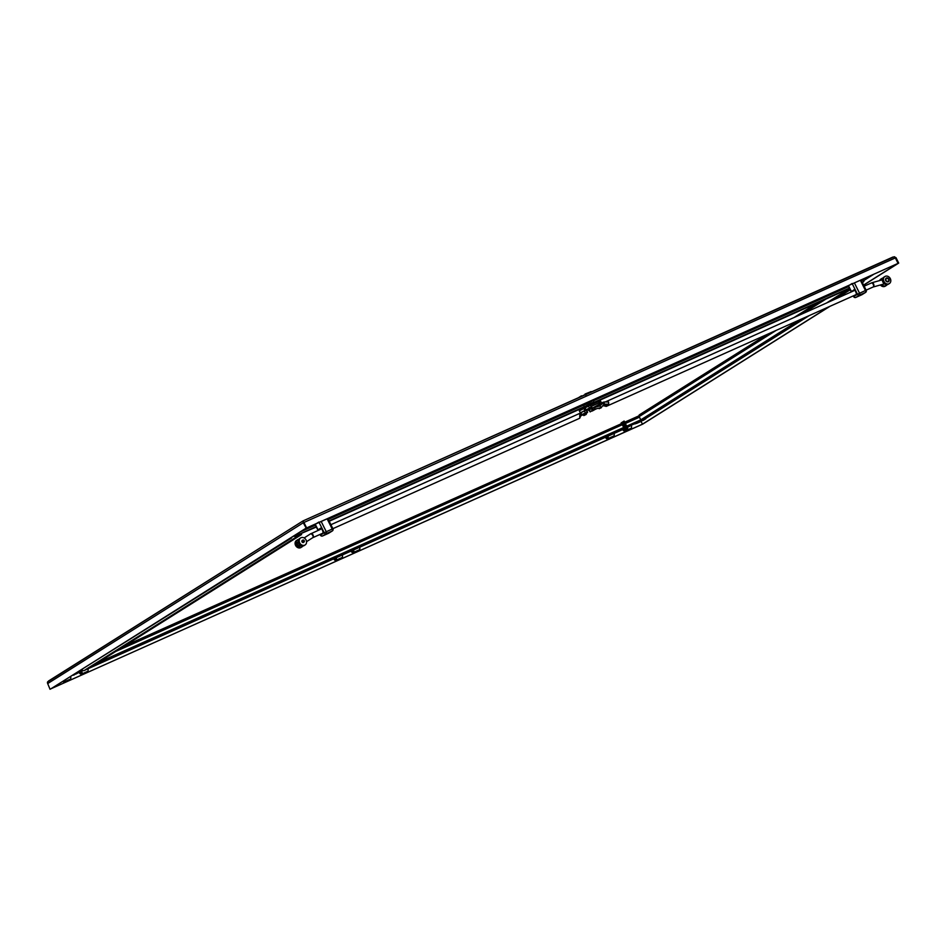 <?xml version="1.0" encoding="UTF-8"?>
<svg xmlns="http://www.w3.org/2000/svg" width="946" height="946" viewBox="0 0 946 946"><rect width="100%" height="100%" fill="white"/><g stroke="black" fill="none" stroke-linecap="round" stroke-linejoin="round"><path stroke-width="1.42" d="M624.041 421.597L621.546 422.827M622.882 422.212L621.64 422.767M624.147 421.053L621.108 422.957M623.97 421.455L622.645 422.59M623.58 422.779L124.304 646.059M622.515 423.974L624.857 422.389L622.314 423.796M625.034 422.767L621.971 424.068M623.651 423.914L622.149 424.435M624.029 424.659L622.539 425.203M625.779 424.246L622.894 425.925L625.791 424.281L622.728 425.582L625.613 423.903L622.894 425.239L625.022 423.512L115.696 651.475M624.88 425.381L623.26 426.031M626.335 425.369L623.627 426.764M625.436 426.492L623.993 426.953M625.613 426.871L623.993 427.509M624.549 428.065L626.891 426.48L623.84 427.805M627.08 426.847L624.194 428.526L626.749 426.835M624.786 428.538L626.938 427.202L624.194 428.526M627.446 427.592L624.395 428.916M626.063 428.751L627.636 427.97L625.389 429.472M625.294 429.543L627.636 427.97L624.928 429.366M625.105 429.177L627.47 428.266L624.75 429.638M624.36 427.687L95.404 664.234M623.674 426.315L625.992 425.286L623.26 426.67M623.178 423.477L622.302 424.115M626.808 429.472L625.566 430.016L626.808 429.472M627.541 429.035L627.517 428.786C622.054 431.542 628.582 427.616 627.304 428.621M627.706 428.562L625.117 429.697M623.852 421.703L621.747 422.992M624.537 422.377L622.161 423.761L624.857 422.389M623.367 423.843L622.208 424.482M623.556 424.222L622.669 424.849M623.733 424.588L624.325 424.269M623.154 425.665L624.738 425.061M626.146 424.99L623.13 426.339M624.845 426.823L623.686 427.45M624.088 427.521L625.661 426.918M626.571 426.457L624.194 427.84L626.891 426.48M624.419 427.793L626.76 426.835L624.537 428.254M625.59 428.302L624.715 428.94M625.956 429.046L627.647 427.994M623.39 422.413L621.652 423.37M622.563 424.08L624.88 423.063L622.492 424.482M622.752 424.458L625.058 422.791M624.502 424.636L623.047 425.594M624.691 425.002L623.603 425.901M625.826 424.979L623.414 426.339M625.247 426.126L623.781 427.084M626.902 426.516L624.053 428.195M625.98 427.604L624.384 428.857M626.358 428.349L624.762 429.59A1.525 0.828 -114.1 0 0 624.798 429.248M626.678 428.952L627.529 428.68L626.678 428.952M830.02 306.291L642.724 424.127L51.037 688.735L642.464 424.175L641.081 421.384M829.382 306.575L642.464 424.175M305.996 528.211L50.658 688.972L306.634 527.927L303.914 522.488L306.634 527.927L898.061 263.366L306.244 528.175L303.276 522.771L895.342 257.927A1.939 1.052 -114.1 0 0 894.254 256.744L303.016 520.927L303.914 522.488M303.276 522.771L302.897 520.986L47.619 681.865A1.939 1.62 -122.2 0 0 47.69 683.568L50.02 689.256M48.542 681.002L302.803 521.069M302.897 520.986L303.335 521.695M863.639 285.148L898.7 263.083L895.98 257.631L895.342 257.927L898.061 263.366L863.592 285.053M898.7 263.083L898.061 263.366L895.342 257.915M895.566 257.82A1.939 1.62 57.8 0 0 894.254 256.744L894.254 256.744M643.091 420.45A1.549 0.84 -114.1 0 0 643.15 420.426A1.549 0.84 -114.1 0 0 643.209 420.391L645.822 418.747L643.907 419.61M639.2 420.982L626.867 426.504M82.361 670.075L76.602 672.653M76.224 672.89L76.496 673.422L82.941 670.548M636.232 423.039L625.838 427.687M624.254 428.396L91.407 666.753M73.031 674.888A1.549 0.84 -114.1 0 0 73.812 675.101A1.549 0.84 -114.1 0 0 73.871 675.077L76.496 673.422M89.421 668.006L90.319 667.438M94.517 665.558L93.205 666.28L94.517 665.558M105.136 660.805L103.824 661.526L105.136 660.805M115.767 656.063L114.442 656.772L115.767 656.063M126.386 651.309L125.061 652.019L126.386 651.309M137.004 646.556L135.692 647.265L137.004 646.556M147.623 641.802L146.311 642.523L147.623 641.802M158.254 637.048L156.93 637.77L158.254 637.048M168.873 632.295L167.548 633.016L168.873 632.295M179.492 627.553L178.179 628.262L179.492 627.553M190.111 622.799L188.798 623.509L190.111 622.799M200.741 618.045L199.417 618.767L200.741 618.045M211.36 613.292L210.036 614.013L211.36 613.292M221.979 608.538L220.666 609.259L221.979 608.538M232.598 603.796L231.285 604.506L232.598 603.796M243.228 599.043L241.904 599.752L243.228 599.043M253.847 594.289L252.535 594.999L253.847 594.289M264.466 589.535L263.154 590.257L264.466 589.535M275.085 584.782L273.772 585.503L275.085 584.782M285.716 580.028L284.391 580.749L285.716 580.028M296.335 575.286L295.022 575.996L296.335 575.286M306.953 570.533L305.641 571.242L306.953 570.533M317.584 565.779L316.26 566.5L317.584 565.779M328.203 561.025L326.878 561.747L328.203 561.025M338.822 556.272L337.509 556.993L338.822 556.272M349.441 551.53L348.128 552.239L349.441 551.53M360.071 546.776L358.747 547.486L360.071 546.776M370.69 542.023L369.366 542.732L370.69 542.023M381.309 537.269L379.996 537.99L381.309 537.269M391.928 532.515L390.615 533.237L391.928 532.515M402.558 527.762L401.234 528.483L402.558 527.762M413.177 523.02L411.853 523.729L413.177 523.02M423.796 518.266L422.484 518.976L423.796 518.266M434.415 513.512L433.102 514.234L434.415 513.512M445.046 508.759L443.721 509.48L445.046 508.759M455.665 504.005L454.34 504.726L455.665 504.005M466.283 499.263L464.971 499.973L466.283 499.263M476.902 494.51L475.59 495.219L476.902 494.51M487.533 489.756L486.209 490.466L487.533 489.756M498.152 485.002L496.827 485.724L498.152 485.002M508.771 480.249L507.458 480.97L508.771 480.249M519.389 475.507L518.077 476.216L519.389 475.507M530.02 470.753L528.696 471.463L530.02 470.753M540.639 466L539.326 466.709L540.639 466M551.258 461.246L549.945 461.967L551.258 461.246M561.877 456.492L560.564 457.214L561.877 456.492M572.507 451.739L571.183 452.46L572.507 451.739M583.126 446.997L581.814 447.706L583.126 446.997M593.745 442.243L592.433 442.953L593.745 442.243M604.376 437.49L603.051 438.211L604.376 437.49M614.995 432.736L613.67 433.457L614.995 432.736M630.923 425.605L627.695 427.178L630.923 425.605M636.315 423.193L634.92 423.95L636.362 423.288M641.613 421.041L643.103 420.107M78.613 672.594L75.976 674.025L78.613 672.594M294.549 535.531A1.549 0.84 65.9 0 1 294.253 536.429L316.342 527.028M329.196 521.27L585.148 406.78M594.277 402.689L849.591 288.483L826.579 302.968M863.178 279.046L863.615 279.91A1.549 0.84 65.9 0 1 863.58 281.754L862.338 282.535M849.437 288.199L845.913 289.89L849.473 288.258M842.933 291.262L844.258 290.552L842.933 291.262M832.314 296.015L833.627 295.306L832.314 296.015M821.696 300.769L823.008 300.048L821.696 300.769M811.065 305.523L812.389 304.801L811.065 305.523M800.446 310.276L801.77 309.555L800.446 310.276M789.827 315.018L791.14 314.309L789.827 315.018M779.208 319.772L780.521 319.062L779.208 319.772M768.578 324.525L769.902 323.804L768.578 324.525M757.959 329.279L759.283 328.558L757.959 329.279M747.34 334.033L748.653 333.311L747.34 334.033M736.721 338.774L738.034 338.065L736.721 338.774M726.09 343.528L727.415 342.819L726.09 343.528M715.472 348.282L716.784 347.572L715.472 348.282M704.853 353.035L706.165 352.314L704.853 353.035M694.222 357.789L695.547 357.068L694.222 357.789M683.603 362.543L684.928 361.821L683.603 362.543M672.984 367.285L674.297 366.575L672.984 367.285M662.366 372.038L663.678 371.329L662.366 372.038M651.735 376.792L653.059 376.07L651.735 376.792M641.116 381.545L642.44 380.824L641.116 381.545M630.497 386.299L631.81 385.578L630.497 386.299M619.878 391.041L621.191 390.331L619.878 391.041M609.248 395.795L610.572 395.085L609.248 395.795M598.629 400.548L599.953 399.839L598.629 400.548M577.391 410.056L578.704 409.334L577.391 410.056M566.76 414.809L568.085 414.088L566.76 414.809M556.142 419.551L557.466 418.841L556.142 419.551M545.523 424.305L546.835 423.595L545.523 424.305M534.904 429.058L536.216 428.337L534.904 429.058M524.273 433.812L525.598 433.091L524.273 433.812M513.654 438.566L514.979 437.844L513.654 438.566M503.036 443.307L504.348 442.598L503.036 443.307M492.417 448.061L493.729 447.352L492.417 448.061M481.786 452.815L483.11 452.105L481.786 452.815M471.167 457.568L472.492 456.847L471.167 457.568M460.548 462.322L461.861 461.601L460.548 462.322M449.929 467.064L451.242 466.354L449.929 467.064M439.299 471.818L440.623 471.108L439.299 471.818M428.68 476.571L429.992 475.862L428.68 476.571M418.061 481.325L419.374 480.603L418.061 481.325M407.442 486.078L408.755 485.357L407.442 486.078M396.812 490.832L398.136 490.111L396.812 490.832M386.193 495.574L387.505 494.864L386.193 495.574M375.574 500.328L376.886 499.618L375.574 500.328M364.943 505.081L366.268 504.36L364.943 505.081M354.324 509.835L355.649 509.114L354.324 509.835M343.705 514.589L345.018 513.867L343.705 514.589M333.087 519.33L334.399 518.621L333.087 519.33M311.837 528.838L313.161 528.128L311.837 528.838M306.528 531.214L309.756 529.642L306.48 531.12M301.218 533.591L302.531 532.87L301.218 533.591M295.034 536.441L297.671 535.01L295.034 536.441M81.935 669.295L82.16 669.744A1.549 1.301 57.8 0 0 84.04 670.596L88.368 668.668L301.585 534.525L301.289 533.934L296.949 535.874A0.887 0.745 57.8 0 1 296.488 535.897M295.826 536.193A1.549 1.301 57.8 0 0 297.245 536.465L301.585 534.525M288.435 542.271L290.055 541.514L288.435 542.271M282.014 546.315L283.634 545.546L282.014 546.315M275.593 550.359L277.213 549.591L275.593 550.359M269.172 554.391L270.781 553.635L269.172 554.391M262.752 558.436L264.36 557.667L262.752 558.436M256.331 562.48L257.939 561.711L256.331 562.48M249.91 566.512L251.518 565.755L249.91 566.512M243.489 570.556L245.097 569.788L243.489 570.556M237.068 574.6L238.676 573.832L237.068 574.6M230.647 578.633L232.255 577.876L230.647 578.633M224.214 582.677L225.834 581.908L224.214 582.677M217.793 586.721L219.413 585.952L217.793 586.721M211.372 590.753L212.992 589.997L211.372 590.753M204.951 594.798L206.571 594.029L204.951 594.798M198.53 598.842L200.138 598.073L198.53 598.842M192.109 602.874L193.717 602.117L192.109 602.874M185.688 606.918L187.296 606.15L185.688 606.918M179.267 610.962L180.875 610.194L179.267 610.962M172.846 614.995L174.454 614.238L172.846 614.995M166.425 619.039L168.033 618.27L166.425 619.039M160.004 623.083L161.612 622.314L160.004 623.083M153.583 627.115L155.191 626.358L153.583 627.115M147.15 631.159L148.77 630.391L147.15 631.159M140.729 635.204L142.349 634.435L140.729 635.204M134.308 639.236L135.928 638.479L134.308 639.236M127.887 643.28L129.496 642.511L127.887 643.28M121.466 647.324L123.075 646.556L121.466 647.324M115.045 651.356L116.654 650.6L115.045 651.356M108.624 655.401L110.233 654.632L108.624 655.401M102.203 659.445L103.812 658.676L102.203 659.445M95.783 663.477L97.391 662.72L95.783 663.477M296.346 537.565L294.738 538.333L296.346 537.565M298.853 536.051L295.625 537.588L298.853 536.051M293.142 539.587L291.522 540.355L293.142 539.587M88.983 668.089L85.755 669.614L88.983 668.089M90.84 666.859L89.231 667.616L90.84 666.859M94.056 664.837L92.448 665.606L94.056 664.837M849.957 289.228L831.581 300.733M849.662 288.636L849.674 289.346M849.378 288.755L827.289 302.649M800.553 319.464L636.161 422.897L636.457 423.489L804.857 317.549M641.057 421.384A1.549 1.301 -122.2 0 1 640.797 421.549L636.457 423.489M767.395 334.305L639.65 414.667A1.549 1.301 57.8 0 0 639.153 416.595L640.785 419.858A0.887 0.745 -122.2 0 1 640.832 419.965M649.606 415.743L647.998 416.5L649.606 415.743M656.027 411.699L654.419 412.468L656.027 411.699M662.448 407.655L660.84 408.424L662.448 407.655M668.869 403.623L667.261 404.38L668.869 403.623M675.29 399.579L673.682 400.347L675.29 399.579M681.711 395.534L680.103 396.303L681.711 395.534M688.132 391.502L686.524 392.259L688.132 391.502M694.565 387.458L692.945 388.227L694.565 387.458M700.986 383.414L699.366 384.182L700.986 383.414M707.407 379.381L705.787 380.138L707.407 379.381M713.828 375.337L712.22 376.106L713.828 375.337M720.249 371.293L718.641 372.062L720.249 371.293M726.67 367.261L725.062 368.018L726.67 367.261M733.091 363.217L731.483 363.985L733.091 363.217M739.512 359.173L737.904 359.941L739.512 359.173M745.933 355.14L744.325 355.897L745.933 355.14M752.354 351.096L750.746 351.865L752.354 351.096M758.775 347.052L757.167 347.821L758.775 347.052M765.208 343.02L763.588 343.776L765.208 343.02M771.629 338.975L770.009 339.744L771.629 338.975M778.05 334.931L776.43 335.7L778.05 334.931M784.471 330.899L782.85 331.656L784.471 330.899M790.891 326.855L789.283 327.623L790.891 326.855M797.312 322.811L795.704 323.579L797.312 322.811M803.733 318.778L802.125 319.535L803.733 318.778M835.85 298.569L834.23 299.338L835.85 298.569M842.271 294.537L840.651 295.294L842.271 294.537M641.695 420.45L643.304 419.681L641.695 420.45M639.2 421.963L642.417 420.426L639.2 421.963M644.912 418.428L646.52 417.659L644.912 418.428M850.147 289.606L848.822 290.126L850.028 289.381M847.202 291.155L848.81 290.387L847.202 291.155M843.986 293.177L845.606 292.409L843.986 293.177M62.708 681.392A2.637 1.431 -114.1 0 0 64.162 681.865A2.637 1.431 -114.1 0 0 64.754 680.103M79.275 672.665A2.637 1.431 -114.1 0 0 81.474 674.12L87.529 671.412A2.637 1.431 -114.1 0 0 87.931 668.857M81.474 674.12A2.637 1.431 -114.1 0 0 81.853 671.506M79.842 672.405A1.525 0.828 -114.1 0 0 81.025 673.103A1.525 0.828 -114.1 0 0 81.297 671.755M64.162 681.865L70.217 679.157A2.637 1.431 -114.1 0 0 70.56 676.449M605.381 437.324A2.637 1.431 -114.1 0 0 607.58 438.778A2.637 1.431 -114.1 0 0 607.959 436.165M605.937 437.064A1.525 0.828 -114.1 0 0 607.131 437.762A1.525 0.828 -114.1 0 0 607.403 436.413M622.693 429.579A2.637 1.431 -114.1 0 0 624.892 431.033L630.947 428.325A2.637 1.431 -114.1 0 0 631.325 425.712M624.892 431.033A2.637 1.431 -114.1 0 0 625.495 429.992M623.26 429.33A1.525 0.828 -114.1 0 0 624.443 430.016A1.525 0.828 -114.1 0 0 624.75 429.626M607.58 438.778L613.635 436.071A2.637 1.431 -114.1 0 0 614.013 433.457M333.666 558.861A2.637 1.431 -114.1 0 0 335.865 560.316A2.637 1.431 -114.1 0 0 336.256 557.714M334.234 558.613A1.525 0.828 -114.1 0 0 335.416 559.311A1.525 0.828 -114.1 0 0 335.688 557.963M350.99 551.116A2.637 1.431 -114.1 0 0 353.189 552.57L359.244 549.863A2.637 1.431 -114.1 0 0 359.622 547.261M353.189 552.57A2.637 1.431 -114.1 0 0 353.568 549.969M351.545 550.868A1.525 0.828 -114.1 0 0 352.728 551.565A1.525 0.828 -114.1 0 0 353 550.217M335.865 560.316L341.92 557.608A2.637 1.431 -114.1 0 0 342.31 554.995M580.241 397.001L590.978 391.585M581.471 395.806L580.052 397.001M580.111 396.977L578.881 397.521M587.289 406.804L588.719 405.728L587.218 406.674L586.757 405.751L592.787 402.523L593.402 403.765M586.898 406.047L584.439 406.946L583.576 405.207L593.154 400.43L594.561 403.256M588.045 405.515C580.016 409.358 587.513 404.64 592.787 402.523M583.658 405.373L593.201 400.548M582.937 405.456L582.5 404.592M590.611 404.793L589.464 405.349L590.623 404.829M583.067 414.667L583.895 413.804M584.06 414.123L583.244 413.981M585.893 413.508L587.371 412.562L585.905 413.544M583.422 414.324L581.766 415.365L583.41 414.75M581.057 409.062L582.44 408.341M581.837 412.208L584.865 410.836M583.197 414.951L586.425 413.97L583.197 414.951M586.142 414.466L583.824 415.578L585.704 414.549M602.496 406.023L608.692 404.202L608.574 401.991L604.198 401.955L599.776 405.929L592.563 408.128L591.12 406.437A2.495 1.36 -114.1 0 0 589.382 405.574A2.495 1.36 -114.1 0 0 589.287 405.633L579.319 410.895L580.513 412.858M608.692 404.202L604.317 404.155L604.198 401.955M603.501 405.385L604.317 404.155L603.229 402.18L602.697 402.629L604.021 404.285L601.112 407.584L599.776 405.929M601.112 407.584L595.401 409.003L593.84 407.312L603.229 402.18M603.323 405.491L604.139 404.202M595.034 409.18L593.84 407.312L603.11 402.239M594.833 409.299L593.544 410.103A2.495 1.36 65.9 0 1 593.449 410.15A2.495 1.36 65.9 0 1 591.711 409.299L590.28 407.608L580.3 412.87M589.476 405.538L597.789 401.825A2.495 1.36 65.9 0 1 597.884 401.778A2.495 1.36 65.9 0 1 599.622 402.629L600.438 403.694M590.895 403.788L591.77 403.233L590.363 404.297L591.77 403.233L592.362 404.096L591.238 404.805M601.55 403.091L600.568 401.08L598.652 401.814M586.721 410.209L587.679 409.795M601.55 403.067L600.296 403.504M596.358 402.216L597.73 401.506M600 407.868L598.546 408.223M601.431 407.631L599.125 408.731L600.994 407.714M591.617 410.954L594.455 409.701M594.23 409.653L593.059 410.363M590.28 411.581L592.988 410.268L589.855 411.569L588.991 409.843L591.203 408.637L588.956 410.126M590.221 411.711L590.86 411.368M590.269 411.616L588.991 409.843M592.373 410.54L591.865 409.488M590.15 411.936L592.645 410.103M591.002 408.376L588.306 410.316M587.892 409.5L590.434 408.057M588.093 409.358L589.145 408.637M589.181 408.719L590.162 408.104M884.912 276.528L883.883 277.166A4.162 3.477 57.8 0 0 882.866 282.014A4.162 3.477 57.8 0 0 887.372 284.592A4.162 3.477 57.8 0 0 888.318 284.214L889.346 283.564A4.162 3.477 57.8 0 0 890.363 278.727A4.162 3.477 57.8 0 0 885.858 276.137A4.162 3.477 57.8 0 0 884.912 276.528A4.162 3.477 57.8 0 0 883.895 281.364A4.162 3.477 57.8 0 0 888.4 283.954A4.162 3.477 57.8 0 0 889.346 283.564M882.985 278.065A4.162 3.477 57.8 0 0 882.795 278.1A4.162 3.477 57.8 0 0 881.849 278.491L880.821 279.129A4.162 3.477 57.8 0 0 879.626 280.572M880.407 284.959A4.162 3.477 57.8 0 0 884.309 286.555A4.162 3.477 57.8 0 0 885.243 286.177L886.272 285.526A4.162 3.477 57.8 0 0 887.182 284.628M881.684 284.604A4.162 3.477 57.8 0 0 885.338 285.905A4.162 3.477 57.8 0 0 886.272 285.526M881.849 278.491A4.162 3.477 57.8 0 0 880.513 280.323M606.753 404.427L605.416 406.236L606.268 406.378L856.296 294.537M603.714 405.195L604.778 404.983M851.542 291.806L848.527 285.763L852.121 283.493M853.931 296.595L853.871 296.488A1.667 1.395 -122.2 0 0 855.894 297.399A1.667 0.899 65.9 0 1 855.834 297.434L861.782 294.774A1.667 0.899 65.9 0 0 861.841 294.738A1.667 1.395 57.8 0 0 861.983 294.667L865.578 292.409A1.667 1.395 57.8 0 1 865.436 292.48A1.667 0.899 -114.1 0 0 865.46 290.505L857.466 294.23A1.667 1.395 -122.2 0 0 859.488 295.14L855.894 297.399L861.841 294.738L865.436 292.48L859.488 295.14A1.667 0.899 -114.1 0 0 859.512 293.165L854.427 282.96M852.322 283.895L857.466 294.23L856.13 295.069A2.944 1.596 -114.1 0 0 855.799 292.03L854.746 289.109L851.672 291.746M854.439 295.365A2.944 1.596 -114.1 0 0 855.219 295.637L853.871 296.488L853.517 295.779M856.13 295.069L855.219 295.637L856.13 295.069M851.412 291.202L855.208 290.02M860.375 280.3L865.46 290.505L866.181 290.256L861.061 279.992M302.874 546.019A4.162 3.477 -122.2 0 1 302.164 546.753A4.162 3.477 -122.2 0 1 301.999 546.859A4.162 3.477 -122.2 0 1 296.902 545.286A4.162 3.477 -122.2 0 1 297.411 539.93A4.162 3.477 -122.2 0 1 297.576 539.823A4.162 3.477 -122.2 0 1 298.77 539.386M301.135 547.391A4.162 3.477 -122.2 0 1 300.982 547.509A4.162 3.477 -122.2 0 1 295.885 545.937A4.162 3.477 -122.2 0 1 296.382 540.58A4.162 3.477 -122.2 0 1 296.547 540.462A4.162 3.477 -122.2 0 1 296.713 540.367M300.509 538.014A4.162 3.477 -122.2 0 1 300.674 537.907A4.162 3.477 -122.2 0 1 305.771 539.48A4.162 3.477 -122.2 0 1 305.262 544.837A4.162 3.477 -122.2 0 1 305.097 544.943A4.162 3.477 -122.2 0 1 300 543.382A4.162 3.477 -122.2 0 1 300.509 538.014M302.448 540.355A1.159 0.97 57.8 0 0 302.081 541.975A1.159 0.97 57.8 0 0 303.772 542.141M304.234 545.487A4.162 3.477 -122.2 0 1 304.068 545.594A4.162 3.477 -122.2 0 1 298.971 544.021A4.162 3.477 -122.2 0 1 299.48 538.664A4.162 3.477 -122.2 0 1 299.646 538.558A4.162 3.477 -122.2 0 1 299.811 538.451M581.01 414.987L581.435 412.397A17.182 1.112 153.5 0 1 584.427 411.025L585.385 412.964A17.182 1.112 153.5 0 0 581.01 414.987L579.732 415.578L579.721 418.25L332.886 528.672M580.442 415.341L579.732 415.578L580.572 415.814M298.226 542.164A2.223 1.218 -122.7 0 0 297.482 542.212A2.223 1.218 -122.7 0 0 297.482 542.224A2.223 1.218 -122.7 0 0 297.647 544.742A2.223 1.218 -122.7 0 0 299.87 545.96A2.223 1.218 -122.7 0 0 299.87 545.948A2.223 1.218 -122.7 0 0 300.237 545.322M581.66 415.164A17.182 1.112 -26.5 0 1 580.596 415.637M587.277 412.373L585.385 412.964M583.315 414.123L585.952 412.905M584.427 411.025L586.165 410.257L587.123 412.184M587.643 412.054L586.165 410.257M581.435 412.397L578.361 414.017A2.223 1.206 -114.1 0 1 578.432 413.97L330.899 524.699M580.773 415.105L579.863 413.201M303.973 542.011A1.112 0.922 57.8 0 1 302.531 541.455A1.112 0.922 -122.2 0 1 304.234 540.698A1.112 0.922 57.8 0 1 303.973 542.011L303.146 542.531M302.815 541.337A0.745 0.627 57.8 0 0 303.962 540.816A0.745 0.627 -122.2 0 0 302.815 541.337M320.682 535.129L320.635 535.022A1.667 1.395 -122.2 0 0 322.645 535.933A1.667 0.899 65.9 0 1 322.586 535.968L328.534 533.308A1.667 1.667 0 0 0 328.735 533.201A1.667 1.395 57.8 0 1 328.593 533.272L332.188 531.013L326.24 533.674L322.645 535.933L328.593 533.272A1.667 0.899 65.9 0 1 328.534 533.308L328.534 533.308A1.667 0.899 65.9 0 1 328.463 533.331M328.877 533.106A1.667 1.395 57.8 0 1 328.735 533.201L332.342 530.942A1.667 1.395 57.8 0 1 332.188 531.013A1.667 0.899 -114.1 0 0 332.223 529.039L326.275 531.711A1.667 0.899 -114.1 0 1 326.24 533.674A1.667 1.395 -122.2 0 1 324.23 532.764L326.275 531.711L321.179 521.494M321.959 528.554L318.163 529.748L318.435 530.28M318.163 529.748L321.51 527.643L322.527 530.576A2.885 1.573 65.9 0 1 322.799 533.662L322.054 534.123A2.885 1.573 65.9 0 1 321.238 533.887M318.885 522.038L315.278 524.297L318.294 530.339M319.074 522.429L324.23 532.764L320.635 535.022L320.28 534.313M327.127 518.834L332.223 529.039L332.945 528.79L327.824 518.526M47.69 683.568L302.897 523.008M88.758 668.42L624.419 428.798L88.782 668.396M638.964 415.838L622.208 423.335L638.964 415.826M639.449 417.186L625.33 423.501M799.843 319.783L640.785 419.858L626.299 426.339M623.792 427.462L97.698 662.791M291.581 537.99L78.896 671.199M300.402 531.853L315.408 525.136M328.25 519.389L582.878 405.491M593.343 400.808L848.645 286.603M861.499 280.856L863.615 279.91M294.253 536.429L316.153 526.638M328.995 520.879L584.309 406.674M594.088 402.31L849.39 288.104M862.244 282.346L863.58 281.754M84.04 670.596L297.245 536.465M835.992 298.759L850.241 289.795L835.921 298.794M809.185 315.609L640.797 421.549M817.178 302.98L794.132 317.489M826.012 299.031L802.965 313.54M776.228 330.355L639.153 416.595M585.054 394.044L591.203 391.573L585.113 394.104L585.905 395.274M578.396 397.734L581.447 395.818M594.076 407.348L602.697 402.629M596.772 408.66L593.544 410.103L592.563 408.128M592.35 408.033L593.556 407.501M590.481 407.702L591.12 406.437L599.622 402.629M592.894 403.114L591.782 403.233L592.527 403.173L592.61 404.261M592.574 402.949L593.662 403.824M599.693 402.724L599.125 401.601M589.512 408.093L588.518 406.118M586.094 409.855L585.113 407.868M584.829 410.422L583.836 408.435M593.059 409.925L591.475 411.191M593.355 410.209L596.808 408.648M590.198 408.175L587.691 409.866L590.765 408.057M603.962 405.503L606.268 406.39M871.219 283.008A2.223 1.206 65.9 0 1 871.301 282.972A2.223 1.206 65.9 0 1 873.229 284.344A2.223 1.206 65.9 0 1 873.193 286.969A2.223 1.206 65.9 0 1 873.111 287.016L866.122 290.138M871.881 282.771A2.223 1.183 74.4 0 1 872.046 282.7A2.223 1.183 74.4 0 1 873.726 284.344A2.223 1.183 74.4 0 1 873.406 286.898A2.223 1.183 74.4 0 1 873.241 286.969A2.223 1.183 74.4 0 1 873.17 286.981M888.909 279.2A1.916 1.596 -122.2 0 1 885.976 280.513A1.916 1.596 -122.2 0 1 888.909 279.2M885.763 280.607A2.081 1.738 -122.2 0 1 888.956 279.188A2.081 1.738 -122.2 0 1 885.763 280.607M888.389 281.707A2.081 1.738 -122.2 0 1 886.177 278.195M853.28 295.885L853.659 296.666A1.667 1.667 0 0 0 855.834 297.434A1.667 0.899 65.9 0 1 855.669 297.482M580.596 415.838L579.721 418.25M580.454 415.708L580.205 417.257M580.466 415.389L579.756 415.625L580.466 415.389M312.842 537.635A2.223 1.206 -114.1 0 0 312.878 537.624A2.223 1.206 -114.1 0 0 312.96 537.576A2.223 1.206 -114.1 0 0 313.008 534.951A2.223 1.206 -114.1 0 0 311.068 533.579A2.223 1.206 -114.1 0 0 310.986 533.615M580.347 415.306A2.223 1.206 -114.1 0 0 578.432 413.97L578.444 413.97M323 533.095L312.771 537.683A2.223 1.218 -122.7 0 0 312.759 537.683A2.223 1.218 -122.7 0 0 312.594 535.164A2.223 1.218 -122.7 0 0 310.371 533.946A2.223 1.218 -122.7 0 0 310.371 533.958L322.018 528.672M320.032 534.419L320.422 535.2A1.667 1.667 0 0 0 322.586 535.968A1.667 0.899 65.9 0 1 322.42 536.015M624.348 421.999L624.336 421.348M892.918 257.04L303.016 520.927M621.924 423.453L124.328 646.035M809.256 315.574L640.927 421.478M817.108 303.016L794.061 317.513M767.324 334.34L639.52 414.738M71.991 675.55L73.197 675.006M863.828 280.524L873.584 274.387M582.44 404.628L582.902 405.538M590.706 404.983L590.363 404.297M589.382 405.574L597.884 401.778M591.144 411.214L590.257 411.758M592.279 410.99L593.39 410.387M593.414 410.375L594.443 409.819M603.702 405.219L604.246 406M605.274 401.967L855.267 290.138M864.147 286.165L872.046 282.7L882.429 279.791M884.368 283.859L873.111 287.016M888.98 279.165L886.26 278.136L885.598 280.726L888.318 281.754L888.98 279.165M851.294 291.912L848.219 285.739M865.578 292.409A1.667 1.667 0 0 0 866.181 290.256M301.999 546.859L300.982 547.509M297.576 539.823L296.547 540.462M305.097 544.943L304.068 545.594M300.674 537.907L299.646 538.558M580.454 415.318L580.773 416.216M310.371 533.958L304.139 537.955M298.179 541.762L297.482 542.224M312.759 537.683L306.551 541.668M300.544 545.523L299.87 545.948M302.791 540.142L302.105 540.568M332.342 530.942A1.667 1.667 0 0 0 332.945 528.79M318.057 530.446L314.971 524.273"/></g></svg>
